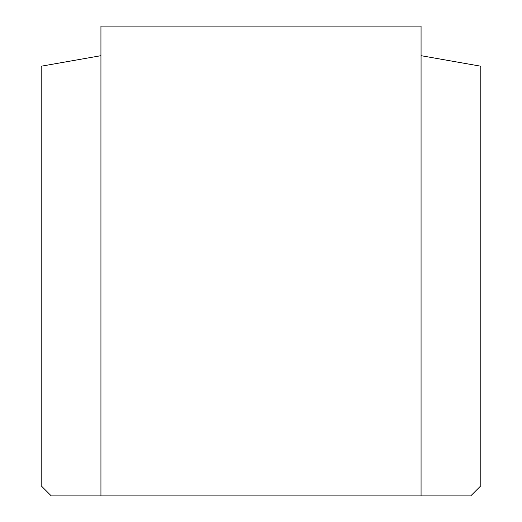 <?xml version="1.0" encoding="UTF-8"?>
<svg xmlns="http://www.w3.org/2000/svg" width="522" height="522" viewBox="0 0 522 522"><rect width="100%" height="100%" fill="white"/><g stroke="black" fill="none" stroke-linecap="round" stroke-linejoin="round"><path stroke-width="0.78" d="M421.065 55.684L480.801 66.216L480.801 485.832L470.733 495.9L51.267 495.9L41.199 485.832L41.199 66.216L100.935 55.684M100.935 495.9L100.935 26.1L421.065 26.1L421.065 495.9"/></g></svg>
